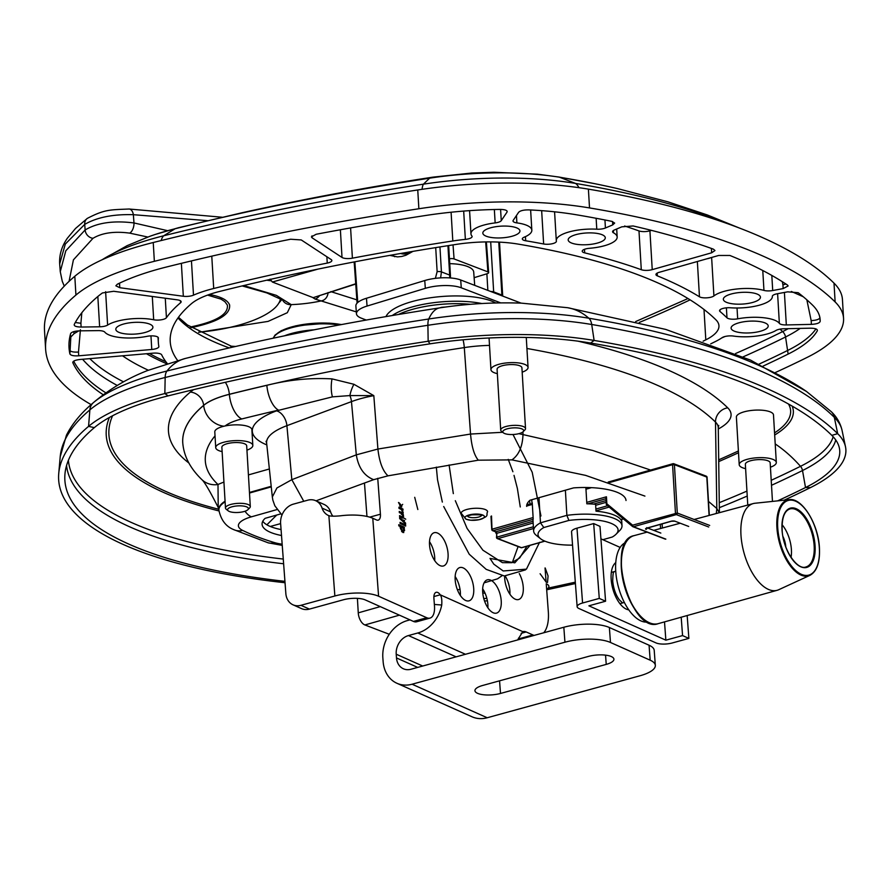 <?xml version="1.0" encoding="UTF-8"?>
<svg xmlns="http://www.w3.org/2000/svg" width="890" height="890" viewBox="0 0 890 890"><rect width="100%" height="100%" fill="white"/><g stroke="black" fill="none" stroke-linecap="round" stroke-linejoin="round"><path stroke-width="1.33" d="M262.784 521.251A50.43 15.92 176.6 0 0 281.073 529.572M281.518 535.513A50.43 15.92 -3.4 0 1 262.083 524.255A50.43 15.92 -3.4 0 1 265.131 518.325L280.751 513.897M777.615 500.87A1164.432 367.548 176.6 0 0 805.517 487.531A183.907 58.05 176.6 0 0 839.381 448.093A183.907 58.05 176.6 0 0 831.816 435.366A630.365 198.971 176.6 0 0 590.626 343.051A183.907 58.05 176.6 0 0 430.059 343.829A1164.432 367.548 176.6 0 0 168.154 395.872A183.907 58.05 176.6 0 0 94.351 427.623A412.426 130.185 176.6 0 0 64.959 474.047A412.426 130.185 176.6 0 0 284.934 581.348M285.034 582.739A418.611 132.132 -3.4 0 1 58.74 473.502A418.611 132.132 -3.4 0 1 88.566 426.377A190.104 60.008 -3.4 0 1 164.85 393.558A1170.617 369.506 -3.4 0 1 428.157 341.237A190.104 60.008 -3.4 0 1 594.12 340.436A636.55 200.929 -3.4 0 1 837.679 433.664A190.104 60.008 -3.4 0 1 845.5 446.813A190.104 60.008 -3.4 0 1 810.49 487.587A1170.617 369.506 -3.4 0 1 784.19 500.18M526.646 506.399A49.773 15.708 -3.4 0 1 530.006 500.236L573.583 487.887A49.773 15.708 -3.4 0 1 626.015 500.503M527.37 503.384A49.773 15.708 176.6 0 0 528.438 504.652M303.768 501.281L291.831 479.677L276.901 487.987L272.329 496.987L272.841 500.091L274.865 505.832L281.985 515.043M315.995 500.836L373.655 479.666L387.995 475.839C382.745 470.977 379.374 462.043 377.905 449.038L356.311 454.846L291.831 479.677L286.903 425.676L351.461 401.624A70.088 22.128 -3.4 0 1 373.822 395.638L353.886 384.269A21.46 9.935 116.9 0 0 349.892 395.572L373.822 395.638L377.905 449.038L470.543 434.053L502.694 432.284M650.579 470.053L592.696 450.462L518.937 433.664M719.32 512.707L716.817 508.502L708.496 501.415M276.723 515.043L266.889 524.811M353.886 384.269L332.003 378.884C310.076 377.694 288.36 379.852 266.855 385.326A1044.537 329.701 176.6 0 0 229.353 394.348A21.46 10.391 76 0 0 241.768 418.956A1023.088 322.936 -3.4 0 1 278.514 410.123A21.46 9.656 -103 0 1 266.855 385.326M272.329 496.987L266.633 443.109A70.088 22.128 -3.4 0 1 286.903 425.676A13.595 8.978 69.6 0 0 276.545 410.846L332.426 396.862L349.892 395.572A13.595 8.978 69.6 0 1 351.461 401.624L356.311 454.846C358.403 467.673 364.188 475.939 373.655 479.666M225.326 382.3A13.595 6.586 -104 0 1 229.342 394.281L229.353 394.348A64.013 20.203 176.6 0 0 203.665 405.406A292.521 92.338 176.6 0 0 182.862 443.999C184.197 456.87 190.594 468.808 202.063 479.81A21.46 19.524 -46.7 0 0 202.119 479.855A21.46 19.524 -46.7 0 0 217.994 484.516A271.083 85.562 -3.4 0 1 215.024 435.889M202.097 479.81C204.845 482.502 210.218 491.725 218.217 507.5L217.994 484.516A63.824 20.147 176.6 0 1 223.935 482.102M270.271 526.468L280.628 523.609M357.402 598.358L358.258 612.854A10.313 5.607 74.2 0 0 364.889 624.947L389.286 634.281M487.598 511.705A13.228 4.172 176.6 0 0 474.147 508.324A13.228 4.172 176.6 0 0 461.187 513.274L466.093 519.248L470.754 520.227A9.757 3.082 176.6 0 0 478.92 519.738A9.757 3.082 176.6 0 0 480.4 519.382A9.757 3.082 176.6 0 0 482.558 514.954A9.757 3.082 176.6 0 0 468.952 514.999A9.757 3.082 176.6 0 0 466.794 519.426A9.757 3.082 176.6 0 0 470.754 520.227L478.92 519.738C490.379 515.822 485.64 515.31 487.598 511.705M522.174 372.165A18.59 5.863 176.6 0 0 528.059 367.448A18.59 5.863 176.6 0 0 509.158 362.697A18.59 5.863 176.6 0 0 490.946 369.65A18.59 5.863 176.6 0 0 497.343 373.644M523.131 431.706L524.9 429.926A12.438 3.927 176.6 0 0 525.523 428.58A12.438 3.927 176.6 0 0 518.648 425.509A12.438 3.927 176.6 0 0 505.82 426.532A12.438 3.927 176.6 0 0 500.703 430.059A12.438 3.927 176.6 0 0 501.482 431.316L503.451 432.874A10.446 3.304 -3.4 0 1 507.089 428.858A10.446 3.304 -3.4 0 1 519.382 428.201A10.446 3.304 -3.4 0 1 523.131 431.706A10.446 3.304 -3.4 0 1 513.419 434.487A10.446 3.304 -3.4 0 1 503.451 432.874M500.703 430.059L497.087 369.283A12.438 3.927 -3.4 0 1 502.205 365.757A12.438 3.927 -3.4 0 1 515.032 364.733A12.438 3.927 -3.4 0 1 521.918 367.815L525.523 428.58M770.44 467.194A18.59 5.863 176.6 0 0 776.314 462.477L773.488 414.918A18.59 5.863 176.6 0 0 754.587 410.168A18.59 5.863 176.6 0 0 736.386 417.121L739.212 464.68A18.59 5.863 176.6 0 0 745.609 468.663M776.314 462.477A18.59 5.863 176.6 0 0 757.412 457.727A18.59 5.863 176.6 0 0 739.212 464.68M747.767 505.053L745.353 464.313A12.438 3.927 -3.4 0 1 750.47 460.786A12.438 3.927 -3.4 0 1 763.297 459.763A12.438 3.927 -3.4 0 1 770.173 462.845L772.464 501.415M246.953 450.14A18.59 5.863 176.6 0 0 252.827 445.423L251.892 429.692A18.59 5.863 176.6 0 0 241.613 425.097A18.59 5.863 176.6 0 0 222.444 426.622A18.59 5.863 176.6 0 0 214.79 431.895L215.725 447.626A18.59 5.863 176.6 0 0 222.122 451.619M252.827 445.423A18.59 5.863 176.6 0 0 242.547 440.828A18.59 5.863 176.6 0 0 223.379 442.352A18.59 5.863 176.6 0 0 215.725 447.626M247.898 509.681L249.667 507.901A12.438 3.927 176.6 0 0 250.301 506.555A12.438 3.927 176.6 0 0 237.652 503.373A12.438 3.927 176.6 0 0 225.47 508.034A12.438 3.927 176.6 0 0 226.26 509.291L228.229 510.849A10.446 3.304 -3.4 0 1 237.808 505.887A10.446 3.304 -3.4 0 1 247.898 509.681A10.446 3.304 -3.4 0 1 244.127 511.516A10.446 3.304 -3.4 0 1 228.229 510.849M225.47 508.034L221.866 447.258A12.438 3.927 -3.4 0 1 234.048 442.608A12.438 3.927 -3.4 0 1 246.686 445.79L250.301 506.555M486.852 598.358A12.438 3.927 176.6 0 0 483.793 598.592M484.549 601.039A10.446 3.304 -3.4 0 1 487.409 600.861M366.246 320.044L361.373 318.186A25.799 8.388 -4.3 0 1 356.456 313.77L355.878 305.971A25.799 8.388 -4.3 0 1 366.469 298.261L424.753 280.539A25.799 8.388 -4.3 0 1 460.697 279.994L521.117 303.134M356.456 313.77A25.799 8.388 -4.3 0 1 367.058 306.06L425.331 288.338A25.799 8.388 -4.3 0 1 461.276 287.793L500.714 302.889M449.45 258.801A3.972 1.29 -4.3 0 1 454.078 258.934L487.909 271.884A3.972 1.29 -4.3 0 1 488.666 272.562A3.972 1.29 -4.3 0 1 487.03 273.753L474.136 277.669M474.704 285.367L473.714 272.095A32.808 10.669 175.7 0 0 449.739 263.651M357.78 302.466L354.843 261.816M355.722 283.765L313.202 297.661L355.744 284.055M313.202 297.661L292.799 289.851A434.042 235.639 -105.8 0 1 292.766 289.84L272.362 282.03L317.797 269.158M270.082 279.126L272.362 282.03M435.711 247.62L437.135 271.639L435.377 278.359M412.938 251.381L405.907 255.263L401.779 256.454L397.485 256.899L389.853 255.374M440.617 277.88L441.429 271.906A4.105 1.29 176.6 0 0 437.135 271.639M498.767 242.102L501.938 295.791M312.535 297.405L315.004 299.018A8.199 6.909 -75.1 0 0 319.499 295.669M315.004 299.018L356.323 311.901M356.857 299.852L330.824 291.62M235.605 346.466L230.377 346.121M69.064 281.373L73.414 259.858L93.005 238.297C102.161 232.824 114.387 231.1 129.673 233.124L147.818 237.04M167.509 230.655L133.978 222.945C113.575 220.375 97.299 222.711 85.129 229.965L65.804 250.802L60.264 271.65L59.675 263.896L65.315 244.06L84.717 224.38C96.954 217.316 113.175 214.09 133.367 214.69L207.47 220.676M266.755 280.205L270.905 280.762M198.826 332.326L268.101 321.39L287.314 312.702L291.23 304.636L276.345 295.358L243.727 285.568M128.961 209.005A8.199 4.817 92.8 0 1 129.106 209.005A8.199 4.817 92.8 0 1 133.367 214.69L133.978 222.945A8.199 4.483 -78.7 0 1 129.673 233.124M281.796 299.641L278.882 303.034M394.671 256.709A24.408 18.99 110.9 0 1 392.557 254.896M400.634 253.483A18.779 14.618 -69.1 0 0 408.076 253.45A18.779 14.618 -69.1 0 0 412.181 251.503M198.604 332.204A82.014 27.801 174.4 0 0 280.461 298.795A82.014 27.801 -5.6 0 1 198.604 332.204A82.014 27.801 -5.6 0 0 280.461 298.795M209.373 294.468C220.965 296.615 227.707 300.119 229.609 304.97C230.599 314.537 217.783 322.091 191.172 327.642M207.57 295.102L221.054 299.151L224.859 301.654L227.362 305.092C228.519 314.359 216.159 321.679 190.26 327.031M439.782 307.862L441.551 307.328A49.606 16.12 -4.3 0 1 445.434 307.039M409.534 302.311A58.862 19.135 175.7 0 0 385.971 316.606A58.862 19.135 175.7 0 1 409.534 302.311A58.862 19.135 175.7 0 1 495.774 302.978A58.862 19.135 175.7 0 0 409.534 302.311M470.443 304.302A58.862 19.135 175.7 0 0 410.112 310.043A58.862 19.135 175.7 0 0 398.453 314.493M481.813 303.534A58.862 19.135 175.7 0 0 409.934 307.606A58.862 19.135 175.7 0 0 392.234 315.538M401.601 531.486L404.082 529.995L402.347 527.347L400.967 528.549L403.515 531.319L401.813 531.719M402.347 527.347L400.133 527.592M403.849 528.026L404.616 530.351L402.781 532.42L400.422 528.393L400.789 526.758L398.831 525.89L398.742 524.7L404.294 527.169L404.372 528.26L403.37 528.159M403.237 531.397L402.947 532.487M403.782 532.543L402.781 532.42M404.294 527.169L402.914 527.692M398.82 525.734L402.903 527.559M400.144 523.565L400.055 522.363L404.071 524.154L404.16 525.356L400.144 523.565M404.071 524.154L402.692 524.7M400.133 523.398L402.68 524.533M402.458 509.837L403.582 516.456L402.391 518.036L399.643 516.812L399.554 515.61L402.08 516.734L402.97 515.922L401.657 513.663L399.332 512.629L399.243 511.427L401.846 512.596L402.658 511.739L401.101 509.358L399.02 508.424L398.931 507.233L402.936 509.024L403.025 510.092L401.991 509.97M402.658 511.739L400.455 512.974L401.268 512.128L400.455 512.974L399.321 512.462M401.646 516.856L402.97 515.922M403.07 518.147L402.391 518.036M401.88 512.651L401.323 514.342M402.936 509.024L401.568 509.603M399.009 508.268L401.546 509.403M399.043 502.728L401.524 505.62L399.832 506.021M402.68 504.352L400.889 506.744L398.486 502.483M401.29 505.687L400.978 506.788M401.802 506.877L400.889 506.744M399.688 518.603L399.61 517.635L405.551 523.009L405.618 523.976L399.688 518.603M405.551 523.009L404.783 523.22M404.906 525.678L404.817 524.488L405.595 524.833L405.684 526.034L404.906 525.678M405.595 524.833L404.85 525.033M377.738 478.297L380.419 514.209A8.199 4.005 -105.4 0 1 378.194 520.149A8.199 4.005 -105.4 0 1 376.603 519.982L372.776 518.269A31.751 10.324 175.7 0 0 340.203 515.833C334.618 516.334 330.846 516.289 328.877 515.677A16.532 13.394 114 0 1 328.477 515.51A16.532 13.394 114 0 1 322.058 508.101A16.532 13.394 -66 0 0 315.65 500.681A16.532 13.394 -66 0 0 307.751 500.191L293.366 504.141A16.532 13.394 -66 0 0 280.617 523.554L285.846 593.541A16.532 13.394 -66 0 0 293.021 604.822A16.532 13.394 -66 0 0 300.92 605.311L334.863 595.989A31.751 10.324 -4.3 0 1 378.584 596.233L426.788 617.749A16.532 8.077 74.6 0 0 430.003 618.094A16.532 8.077 74.6 0 0 434.487 606.112L433.908 598.314A8.266 4.038 -105.4 0 1 436.145 592.317A8.266 4.038 -105.4 0 1 440.25 594.809C441.596 596.567 442.085 599.96 441.729 605.011A31.751 25.71 114 0 1 417.799 632.99L408.454 635.56A15.875 12.849 -66 0 0 396.217 654.206L396.495 657.944A15.875 12.849 -66 0 0 403.381 668.768A15.875 12.849 -66 0 0 410.969 669.247L563.826 627.25A33.075 10.747 -4.3 0 1 609.372 627.506L649.066 645.228A33.075 10.747 -4.3 0 1 654.217 650.412L655.329 665.375A33.075 10.747 -4.3 0 1 640.077 675.744L487.219 717.752A31.751 25.71 -66 0 1 472.056 716.795L396.907 683.264A31.751 25.71 114 0 1 383.134 661.615L382.856 657.877A31.751 25.71 114 0 1 407.331 620.597L409.967 619.874M517.646 639.932L522.808 631.655A16.532 8.077 -105.4 0 1 522.964 631.6A16.532 8.077 -105.4 0 1 526.19 631.956L532.921 634.959A33.075 16.154 74.6 0 0 534.089 635.415M543.757 632.757A33.075 16.154 74.6 0 0 548.318 611.675L546.238 583.784M546.115 582.16L545.047 567.953M455.191 580.058A17.266 8.433 -105.4 0 1 459.863 567.542A17.266 8.433 -105.4 0 1 472.568 581.96A17.266 8.433 -105.4 0 1 469.008 600.839A17.266 8.433 -105.4 0 1 455.191 580.058M482.703 592.34A17.266 8.433 -105.4 0 1 487.386 579.824A17.266 8.433 -105.4 0 1 500.091 594.242A17.266 8.433 -105.4 0 1 496.531 613.121A17.266 8.433 -105.4 0 1 482.703 592.34M519.282 573.583A17.266 8.433 -105.4 0 1 518.558 599.537A17.266 8.433 -105.4 0 1 504.73 578.767A17.266 8.433 -105.4 0 1 504.663 576.008M429.547 545.214A17.266 8.433 -105.4 0 1 434.22 532.698A17.266 8.433 -105.4 0 1 446.925 547.105A17.266 8.433 -105.4 0 1 443.365 565.984A17.266 8.433 -105.4 0 1 429.547 545.214M518.481 638.141L519.56 638.631A33.075 16.154 74.6 0 0 520.739 639.087M293.021 604.822L301.521 608.615A16.532 13.394 -66 0 0 309.431 609.105L343.373 599.782A15.875 5.162 175.7 0 1 365.234 599.904L413.438 621.42A16.532 8.077 74.6 0 0 416.654 621.765L430.003 618.094M364.466 483.07L366.958 516.445M455.146 576.531A17.266 8.433 -105.4 0 1 460.364 595.521M482.669 588.802A17.266 8.433 -105.4 0 1 487.887 607.803M505.231 576.053A17.266 8.433 -105.4 0 1 509.914 594.231M429.503 541.676A17.266 8.433 -105.4 0 1 434.732 560.678M655.329 665.375A33.075 10.747 -4.3 0 0 650.178 660.191L610.484 642.48A33.075 10.747 -4.3 0 0 564.939 642.213L412.081 684.221A31.751 25.71 114 0 1 396.907 683.264M433.897 596.556L440.25 594.809L522.808 631.655M332.905 516.178A16.532 13.394 114 0 1 330.568 511.895A16.532 13.394 -66 0 0 324.149 504.474L315.65 500.681M588.368 656.431L482.636 685.478A16.665 5.418 175.7 0 0 474.949 690.707A16.665 5.418 175.7 0 0 483.748 694.779A16.665 5.418 175.7 0 0 500.503 693.455L606.235 664.396A16.665 5.418 175.7 0 0 613.922 659.178A16.665 5.418 175.7 0 0 605.122 655.096A16.665 5.418 175.7 0 0 588.368 656.431M687.169 615.535L688.871 638.397L672.173 642.992A11.77 3.827 -4.3 0 1 655.963 642.892L578.978 608.538A11.77 3.827 -4.3 0 1 577.143 606.691A11.77 3.827 -4.3 0 1 582.572 603.008L576.987 528.159A11.77 3.827 175.7 0 0 571.558 531.842L577.143 606.691M688.871 638.397L682.563 635.582L665.865 640.177L588.891 605.823L605.578 601.228L599.27 598.414L582.572 603.008M599.27 598.414L593.686 523.565L576.987 528.159M593.686 523.565L599.994 526.379L605.578 601.228M600.928 538.839L620.163 547.417M665.865 640.177L664.507 621.888M682.563 635.582L681.195 617.215M789.152 499.657L754.976 503.251A44.978 21.972 74.6 0 0 753.296 503.562A44.978 21.972 74.6 0 0 741.047 536.192A44.978 21.972 74.6 0 0 768.315 589.358A44.978 21.972 74.6 0 0 777.126 590.304A44.978 21.972 74.6 0 0 778.728 589.714L809.944 575.341C817.053 571.391 820.202 561.99 819.39 547.139C818.077 523.276 801.734 497.377 789.152 499.657A39.371 19.235 74.6 0 0 777.626 534.167A39.371 19.235 74.6 0 0 800.833 575.029A39.371 19.235 74.6 0 0 809.944 575.341M782.933 536.481A14.018 6.853 -105.4 0 1 785.781 546.861M782.076 524.711A24.475 11.959 -105.4 0 1 791.377 549.197A24.475 11.959 -105.4 0 1 791.065 557.418M647.62 622.021A41.34 20.192 -105.4 0 1 615.791 572.014A41.34 20.192 -105.4 0 1 625.759 542.466M513.007 434.509L532.198 472.234L540.953 515.966M539.574 542.299L526.446 569.144L503.195 570.968L493.805 564.171L490.001 558.408L514.809 562.847L530.084 545.359M565.384 490.212L566.874 515.355L568.899 520.428A40.106 12.66 -3.4 0 1 607.603 522.141A40.106 12.66 -3.4 0 1 616.047 534.234L619.763 530.496A44.266 13.973 176.6 0 0 621.999 525.701A44.266 13.973 176.6 0 0 566.874 515.355L540.475 522.831A44.266 13.973 176.6 0 0 533.622 530.952A44.266 13.973 176.6 0 0 536.414 535.446L540.542 538.717A40.106 12.66 -3.4 0 1 543.823 527.525L540.475 522.831L538.984 497.688M572.548 545.125A40.106 12.66 -3.4 0 1 540.542 538.717M616.047 534.234A40.106 12.66 -3.4 0 1 612.276 537.026L602.853 539.696M543.823 527.525L568.899 520.428M621.431 519.482L621.509 520.928A44.266 13.973 176.6 0 0 596.011 511.172L595.599 504.263A44.266 13.973 176.6 0 0 586.833 503.796L585.865 487.52A44.266 13.973 -3.4 0 1 588.657 487.598M532.053 503.629A44.266 13.973 -3.4 0 1 532.231 502.716L533.199 518.992A44.266 13.973 176.6 0 0 533.01 520.594L533.622 530.952M606.301 499.902L606.446 496.787L605.712 498.967A1.324 1.035 -69.1 0 0 605.156 498.945L587.956 503.818M606.023 499.245L606.312 504.163L606.858 503.796A1.324 0.801 129.7 0 0 606.935 505.186L632.423 526.368M118.303 283.743L119.572 283.966L119.794 287.726L115.856 285.801L117.313 284.233A172.015 54.301 -3.4 0 1 166.686 266.956A1152.528 363.799 -3.4 0 1 290.663 239.232L301.254 239.944L331.169 259.569A7.932 2.503 -3.4 0 1 331.848 260.503A7.932 2.503 -3.4 0 1 327.253 263.084A1063.061 335.552 176.6 0 0 213.7 288.493A82.547 26.055 176.6 0 0 193.486 295.157A7.932 2.503 -3.4 0 1 183.329 296.259L119.794 287.726M73.692 361.151A400.522 126.425 176.6 0 0 105.899 392.857M103.251 394.771A400.522 126.425 -3.4 0 1 72.847 362.72L72.78 362.419M72.813 362.119L72.847 362.72C72.691 361.14 75.06 360.072 79.944 359.493L153.002 353.163A7.932 2.503 -3.4 0 1 161.668 354.821A311.055 98.189 176.6 0 0 167.264 363.521M312.101 237.83L311.411 236.874L316.173 234.259A1152.528 363.799 -3.4 0 1 425.921 215.447A172.015 54.301 -3.4 0 1 500.347 209.417C505.364 209.551 507.589 210.452 507.011 212.12L501.259 220.664A7.932 2.503 -3.4 0 1 495.151 222.912A30.494 9.623 176.6 0 0 470.955 233.825A30.494 9.623 176.6 0 0 471.867 235.95A7.932 2.503 -3.4 0 1 472.112 236.495A7.932 2.503 -3.4 0 1 465.359 239.388A82.547 26.055 176.6 0 0 452.81 240.979A1063.061 335.552 176.6 0 0 352.396 258.178A7.932 2.503 -3.4 0 1 342.016 257.455L312.101 237.83L311.99 235.839M507.2 211.509L506.944 210.919M710.732 343.851A1063.061 335.552 176.6 0 0 715.471 341.515A82.547 26.055 176.6 0 0 722.124 337.666A7.932 2.503 -3.4 0 1 733.438 336.064A30.494 9.623 176.6 0 0 776.047 330.435A7.932 2.503 -3.4 0 1 783.69 328.777L810.234 328.176C815.318 328.243 817.688 329.1 817.332 330.757A172.015 54.301 -3.4 0 1 788.128 354.087A1152.528 363.799 -3.4 0 1 763.086 366.101M759.037 364.11A1152.528 363.799 176.6 0 0 787.906 350.326A172.015 54.301 176.6 0 0 815.93 328.899M621.787 226.839L633.146 225.971A618.461 195.221 -3.4 0 1 713.368 249.144L714.97 250.524L711.655 252.793L652.236 269.637A7.932 2.503 -3.4 0 1 641.29 269.714A528.994 166.975 176.6 0 0 584.708 252.871A7.932 2.503 -3.4 0 1 582.227 251.225A7.932 2.503 -3.4 0 1 589.447 248.299A30.494 9.623 176.6 0 0 617.171 237.029A30.494 9.623 176.6 0 0 613.522 232.824A7.932 2.503 -3.4 0 1 612.576 231.734A7.932 2.503 -3.4 0 1 614.467 229.954L621.787 226.839M711.31 248.399L711.422 249.044L712.3 248.755M718.631 255.475L729.867 255.463A618.461 195.221 -3.4 0 1 787.472 285.034L788.128 285.957L783.156 288.605L772.709 290.529A7.932 2.503 -3.4 0 1 763.954 290.407A30.494 9.623 176.6 0 0 713.914 295.936A7.932 2.503 -3.4 0 1 706.771 297.839A7.932 2.503 -3.4 0 1 699.462 296.793A528.994 166.975 176.6 0 0 657.343 275.856A7.932 2.503 -3.4 0 1 655.941 274.554A7.932 2.503 -3.4 0 1 659.212 272.307L718.631 255.475M782.299 281.685L782.933 284.845L785.915 284.01M97.655 296.659A172.015 54.301 -3.4 0 1 102.484 292.932L113.72 291.286L177.266 299.83A7.932 2.503 -3.4 0 1 181.148 301.732A7.932 2.503 -3.4 0 1 180.581 302.745A82.547 26.055 176.6 0 0 180.57 302.745A311.055 98.189 176.6 0 0 166.43 317.708A7.932 2.503 -3.4 0 1 153.681 319.766A30.494 9.623 176.6 0 0 107.612 325.084A7.932 2.503 -3.4 0 1 99.636 326.797L81.124 327.042C76.251 326.942 73.959 326.096 74.237 324.505A400.522 126.425 -3.4 0 1 97.655 296.659M75.294 322.492L80.901 323.281L81.124 327.042M518.625 212.31C520.283 210.663 523.643 209.851 528.727 209.884A172.015 54.301 -3.4 0 1 576.097 214.724A618.461 195.221 -3.4 0 1 611.764 221.343L614.667 223.079L612.743 224.881L605.423 227.996A7.932 2.503 -3.4 0 1 596.778 229.197A30.494 9.623 176.6 0 0 556.295 240.645A30.494 9.623 176.6 0 0 556.372 241.134A7.932 2.503 -3.4 0 1 556.384 241.268A7.932 2.503 -3.4 0 1 552.034 243.782A7.932 2.503 -3.4 0 1 543.634 243.982A528.994 166.975 176.6 0 0 525.701 240.767A7.932 2.503 -3.4 0 1 522.33 238.943A7.932 2.503 -3.4 0 1 524.288 237.141A30.494 9.623 176.6 0 0 531.831 230.198A30.494 9.623 176.6 0 0 516.89 222.889A7.932 2.503 -3.4 0 1 513.007 220.987A7.932 2.503 -3.4 0 1 513.185 220.386L518.625 212.31M787.683 291.842L798.163 292.688A618.461 195.221 -3.4 0 1 812.726 305.292A172.015 54.301 -3.4 0 1 820.146 319.721A172.015 54.301 -3.4 0 1 820.168 321.446C819.501 323.103 816.575 324.082 811.391 324.372L786.326 324.939A7.932 2.503 -3.4 0 1 779.362 323.359A30.494 9.623 176.6 0 0 737.677 318.82A7.932 2.503 -3.4 0 1 726.985 317.819A528.994 166.975 176.6 0 0 720.01 311.5A7.932 2.503 -3.4 0 1 719.565 310.732A7.932 2.503 -3.4 0 1 730.456 307.773A30.494 9.623 176.6 0 0 772.342 296.426A30.494 9.623 176.6 0 0 772.342 296.403A7.932 2.503 -3.4 0 1 772.342 296.392A7.932 2.503 -3.4 0 1 777.237 293.767L787.683 291.842M806.841 299.808L811.168 320.611C816.352 320.322 819.278 319.343 819.946 317.685M68.964 345.787A400.522 126.425 176.6 0 0 69.687 350.204C70.555 351.717 73.481 352.329 78.487 352.051L78.709 355.811C73.714 356.089 70.777 355.466 69.91 353.964A400.522 126.425 -3.4 0 1 69.031 347.667A400.522 126.425 -3.4 0 1 70.644 333.583C71.634 331.981 74.627 331.069 79.622 330.846L98.123 330.613A7.932 2.503 -3.4 0 1 104.809 332.137A30.494 9.623 176.6 0 0 147.139 336.309A7.932 2.503 -3.4 0 1 158.376 337.944A7.932 2.503 -3.4 0 1 158.376 338.055A311.055 98.189 176.6 0 0 158.342 342.361A311.055 98.189 176.6 0 0 158.854 346.455A7.932 2.503 -3.4 0 1 158.865 346.566A7.932 2.503 -3.4 0 1 151.767 349.481L78.709 355.811M91.114 404.616A423.974 133.823 -3.4 0 1 45.613 349.058A423.974 133.823 -3.4 0 1 75.928 295.057A195.466 61.699 -3.4 0 1 154.359 261.315A1175.979 371.197 -3.4 0 1 418.867 208.749A195.466 61.699 -3.4 0 1 589.514 207.926A641.913 202.62 -3.4 0 1 835.131 301.944A195.466 61.699 -3.4 0 1 843.553 318.331A195.466 61.699 -3.4 0 1 807.174 357.38A1175.979 371.197 -3.4 0 1 775.401 372.498M177.622 360.472A299.151 94.429 -3.4 0 1 170.224 341.66A299.151 94.429 -3.4 0 1 191.606 303.557A70.644 22.294 -3.4 0 1 219.952 291.353A1051.157 331.803 -3.4 0 1 456.381 244.372A70.644 22.294 -3.4 0 1 518.058 244.083A517.09 163.215 -3.4 0 1 715.905 319.81A70.644 22.294 -3.4 0 1 718.953 325.729A70.644 22.294 -3.4 0 1 705.803 339.847A1051.157 331.803 -3.4 0 1 703.144 341.159M760.549 331.214A18.59 5.863 -3.4 0 1 741.381 332.738A18.59 5.863 -3.4 0 1 731.102 328.143A18.59 5.863 -3.4 0 1 749.302 321.179A18.59 5.863 -3.4 0 1 768.203 325.94A18.59 5.863 -3.4 0 1 760.549 331.214M575.841 234.66A18.59 5.863 -3.4 0 1 595.01 233.136A18.59 5.863 -3.4 0 1 605.289 237.73A18.59 5.863 -3.4 0 1 587.089 244.694A18.59 5.863 -3.4 0 1 568.187 239.944A18.59 5.863 -3.4 0 1 575.841 234.66M123.465 324.071A18.59 5.863 -3.4 0 1 142.634 322.547A18.59 5.863 -3.4 0 1 152.913 327.142A18.59 5.863 -3.4 0 1 134.713 334.106A18.59 5.863 -3.4 0 1 115.811 329.345A18.59 5.863 -3.4 0 1 123.465 324.071M731.002 294.056A18.59 5.863 -3.4 0 1 750.17 292.532A18.59 5.863 -3.4 0 1 760.449 297.127A18.59 5.863 -3.4 0 1 742.249 304.091A18.59 5.863 -3.4 0 1 723.348 299.329A18.59 5.863 -3.4 0 1 731.002 294.056M512.284 236.184A18.59 5.863 -3.4 0 1 493.116 237.719A18.59 5.863 -3.4 0 1 482.836 233.113A18.59 5.863 -3.4 0 1 501.037 226.16A18.59 5.863 -3.4 0 1 519.938 230.911A18.59 5.863 -3.4 0 1 512.284 236.184M706.938 258.779A7.932 2.503 176.6 0 0 710.62 257.744M791.344 291.464L803.225 296.726M743.228 356.812A1150.592 363.187 176.6 0 0 785.558 336.976A170.068 53.678 176.6 0 0 800.177 328.41M652.236 269.637L649.923 230.844A7.932 2.503 176.6 0 1 638.987 230.933A528.994 166.975 176.6 0 0 624.613 226.016M649.923 230.844L651.524 230.399M70.377 334.551A398.587 125.813 176.6 0 0 70.833 336.954L74.17 333.572L78.765 330.88M82.603 359.26A398.587 125.813 176.6 0 0 117.269 385.448M739.245 227.974L707.35 214.968L667.8 201.785L617.493 188.591A597.613 188.636 176.6 0 0 594.809 183.696A597.613 188.636 176.6 0 0 561.59 177.544A151.167 47.715 176.6 0 0 429.614 178.178A1131.679 357.213 176.6 0 0 175.074 228.763A151.167 47.715 176.6 0 0 155.227 234.459A151.167 47.715 176.6 0 0 149.676 236.373L127.159 245.64L101.95 259.847M733.838 225.949A620.686 195.922 176.6 0 0 575.552 183.429A174.24 55.002 176.6 0 0 423.429 184.163A1154.764 364.5 176.6 0 0 163.693 235.772A174.24 55.002 176.6 0 0 102.127 259.769M721.701 337.955A1126.84 355.689 176.6 0 0 724.905 336.542M122.52 355.8A374.835 118.314 176.6 0 0 148.33 370.218M843.553 318.331L842.441 299.541A195.466 61.699 176.6 0 0 834.008 283.142A641.913 202.62 176.6 0 0 588.401 189.136A195.466 61.699 176.6 0 0 417.755 189.959A1175.979 371.197 176.6 0 0 153.236 242.514A195.466 61.699 176.6 0 0 74.804 276.267A423.974 133.823 176.6 0 0 44.5 330.268L45.613 349.058M405.751 519.182L401.134 516.322M399.777 505.965L400.433 505.331M404.605 520.594A16.042 5.218 175.7 0 0 400.634 519.46M545.203 568.009L548.073 575.975L547.517 582.449L546.26 582.227L540.108 573.75M546.671 589.636L548.04 588.223A16.042 5.218 175.7 0 0 548.885 586.365A16.042 5.218 175.7 0 0 546.382 583.851M590.626 343.051L594.12 340.436L591.716 324.494A634.081 200.15 -3.4 0 1 834.331 417.354L837.679 433.664L831.816 435.366M771.508 485.295A1161.962 366.769 176.6 0 0 802.513 470.532L805.517 487.531L810.49 487.587M94.351 427.623L88.566 426.377L89.868 409.889A12.994 11.359 -130.1 0 1 93.372 402.669A411.881 130.007 176.6 0 0 91.169 404.561L94.796 401.446C110.961 388.185 128.572 377.872 147.629 370.507L185.309 358.459A123.777 59.93 -104 0 0 166.953 371.019A183.373 57.883 176.6 0 0 93.372 402.669A123.777 108.18 -130.1 0 1 94.807 401.435M168.154 395.872L164.85 393.558L165.162 377.493A1168.147 368.727 -3.4 0 1 427.901 325.284A187.623 59.23 -3.4 0 1 591.716 324.494A12.994 7.253 -80.5 0 0 588.835 318.22A183.373 57.883 176.6 0 0 428.735 318.998A1163.886 367.381 176.6 0 0 166.953 371.019A12.994 6.297 -104 0 0 165.162 377.493A187.623 59.23 -3.4 0 0 89.868 409.889A416.142 131.353 -3.4 0 0 60.209 456.737L66.45 435.188C71.912 424.352 80.156 414.15 91.169 404.561M430.059 343.829L428.157 341.237L427.901 325.284A12.994 3.493 -98.7 0 1 428.735 318.998A123.777 33.253 -98.7 0 1 439.805 307.862A142 44.823 -3.4 0 1 521.44 303.145L567.609 307.706A123.777 69.142 -80.5 0 1 588.835 318.22A629.82 198.804 176.6 0 1 806.451 391.433L750.515 360.083L665.742 329.422L567.609 307.706M283.276 559.065A407.742 128.705 -3.4 0 1 68.397 460.319M66.55 465.615A409.956 129.406 176.6 0 0 283.621 563.77M835.743 439.972A181.438 57.271 176.6 0 1 802.513 470.532A6.742 5.14 63.6 0 0 800.488 466.327A1159.748 366.079 -3.4 0 1 771.218 480.289M746.944 491.102A1159.748 366.079 -3.4 0 1 719.265 502.683M719.331 507.689A1161.962 366.769 176.6 0 0 747.233 496.053M833.151 436.756A179.224 56.571 -3.4 0 1 800.488 466.327A117.536 89.478 63.6 0 0 775.212 443.932M718.72 461.599A1120.477 353.675 176.6 0 0 738.5 452.754M774.689 434.999A139.953 44.177 176.6 0 0 792.133 406.085M842.051 430.337C840.36 423.139 836.756 416.909 831.26 411.658A12.994 11.859 134.6 0 1 834.331 417.354A187.623 59.23 -3.4 0 1 842.051 430.337L845.5 446.813M429.147 309.52A1122.524 354.32 -3.4 0 1 439.805 307.862L429.147 309.52C343.707 322.925 262.428 339.246 185.309 358.459M109.392 417.477A368.46 116.301 176.6 0 0 218.985 510.938M788.473 404.016A137.26 43.321 -3.4 0 1 774.556 432.874M738.4 450.974A1117.773 352.829 -3.4 0 1 718.697 459.83M218.784 509.28A365.768 115.455 -3.4 0 1 112.574 415.764M193.642 389.653A77.597 24.497 176.6 0 0 190.338 392.089A306.104 96.621 176.6 0 0 188.847 462.978M718.286 428.991A77.597 24.497 176.6 0 0 727.731 407.831A524.043 165.418 176.6 0 0 577.899 341.148M387.995 475.839L478.308 460.186C474.225 455.346 471.644 446.635 470.543 434.053L464.291 347.589A64.013 20.203 -3.4 0 1 489.511 345.398M478.308 460.186L511.939 459.874C518.87 455.046 522.564 446.524 523.009 434.32L522.931 431.884M716.305 513.519L716.817 508.502L715.493 422.082A64.013 20.203 -3.4 0 1 718.263 427.745L719.398 512.684M511.939 459.874L585.631 475.382L644.927 496.097M575.318 582.171L548.14 588.123M484.238 591.461L482.636 591.071M282.163 544.179A31.684 10.001 -3.4 0 1 274.487 542.6A18.556 13.361 106.8 0 1 268.068 542.789L282.252 545.392M274.487 542.6A272.496 86.018 -3.4 0 1 242.703 530.44A18.556 15.364 116.1 0 1 233.503 529.528L268.068 542.789M242.703 530.44A31.684 10.001 -3.4 0 1 251.447 516.812A18.556 10.068 -105.8 0 1 245.017 511.249M225.103 501.815A50.218 15.853 176.6 0 0 218.918 510.326C221.032 520.038 225.893 526.435 233.503 529.528M271.261 486.875L249.5 493.038M251.447 516.812L277.046 509.558M332.003 378.884A21.46 9.701 95.7 0 0 332.426 396.862M182.862 443.999L182.851 443.921A292.532 92.338 -3.4 0 1 182.851 443.921A292.532 92.338 -3.4 0 1 203.654 405.328L203.665 405.406A21.46 18.757 49.9 0 0 223.935 426.232M225.092 425.976A42.575 13.439 -3.4 0 1 241.768 418.956M190.338 392.089A13.595 11.882 49.9 0 1 203.654 405.328A64.013 20.203 -3.4 0 1 229.342 394.281A1044.537 329.712 -3.4 0 1 464.291 347.589A13.595 3.649 -98.7 0 0 463.078 339.791M218.895 510.037A50.252 15.864 -3.4 0 1 218.851 509.759A50.252 15.864 -3.4 0 1 225.07 501.215M249.467 492.448L271.194 486.296M269.37 468.986L248.421 474.915M276.545 410.846A83.671 26.411 176.6 0 0 266.822 444.911M727.731 407.831A13.595 12.404 -45.4 0 0 715.493 422.082A510.471 161.123 -3.4 0 0 526.924 348.48M380.275 606.613L358.258 612.854M364.889 624.947L399.421 615.157M481.579 515.377A7.087 2.236 -3.4 0 1 478.731 517.023A7.087 2.236 -3.4 0 1 467.606 516.2M460.697 279.994L461.276 287.793M424.753 280.539L425.331 288.338M366.469 298.261L367.058 306.06M485.673 241.924L487.909 271.884M454.078 258.934L453.032 244.895M357.09 303.134L354.342 264.319A4.105 1.357 -4 0 1 354.342 264.308A4.105 1.357 -4 0 1 355.021 263.496M447.937 245.685L449.673 275.066L441.429 271.906L439.949 246.942M493.694 292.632A16.532 12.872 -69.1 0 0 493.672 291.898L501.916 295.057A4.105 1.29 -3.4 0 1 502.694 295.747L499.501 242.136M490.802 291.52A4.105 1.29 176.6 0 1 493.672 291.898L490.69 241.891M448.66 245.573L450.462 275.755A4.105 1.29 -3.4 0 0 449.673 275.066A16.532 12.872 110.9 0 1 449.628 277.903M486.875 273.797L487.853 290.396M282.809 300.431A9.256 9.045 150.7 0 0 291.23 304.636A60.042 19.524 -4.3 0 0 321.991 300.742A8.199 7.042 -77.3 0 0 328.032 292.576M93.005 238.297A8.199 6.964 -128.3 0 1 85.129 229.965L84.717 224.38A8.199 7.02 -126.4 0 1 87.253 218.417A8.199 7.02 -126.4 0 1 87.276 218.406C104.786 209.328 109.77 209.851 129.106 209.017L222.211 217.238M403.582 516.456L402.892 516.645M403.27 512.273L402.603 512.451M400.756 505.498L400.011 505.709M372.776 518.269L378.584 596.233M412.081 684.221L487.219 717.752M396.495 657.944L417.677 667.4M422.694 666.02L396.217 654.206M408.454 635.56L456.125 656.842M465.47 654.272L417.799 632.99M434.365 604.455L441.729 605.011M334.863 595.989L328.877 515.677M369.706 517.146L380.419 514.209M519.56 638.631L532.921 634.959M521.139 633.335L526.19 631.956M413.438 621.42L426.788 617.749M309.431 609.105L300.92 605.311M330.568 511.895L322.058 508.101M564.939 642.213L563.826 627.25M610.484 642.48L609.372 627.506M650.178 660.191L649.066 645.228M500.503 693.455L499.557 680.828M606.235 664.396L605.545 655.151M615.769 562.58A24.998 12.215 74.6 0 0 611.185 579.59A24.998 12.215 74.6 0 0 628.752 609.839M621.609 568.755A45.635 22.294 -105.4 0 1 634.036 535.647C604.977 540.564 630.732 634.281 658.211 623.656A45.635 22.294 -105.4 0 1 621.609 568.755M623.923 546.749A44.967 21.972 74.6 0 0 643.859 619.284M782.065 530.418A30.761 15.03 74.6 0 0 808.654 566.574A30.761 15.03 74.6 0 0 804.905 516.334A30.761 15.03 74.6 0 0 782.065 530.418M790.009 508.913A30.093 14.707 -105.4 0 1 812.158 534.033A30.093 14.707 -105.4 0 1 805.962 566.941C797.551 570.635 783.044 550.109 782.165 530.518C781.72 518.036 784.335 510.827 790.009 508.913M819.29 547.027A38.715 18.913 -105.4 0 1 790.531 564.761A38.715 18.913 -105.4 0 1 785.803 501.526A38.715 18.913 -105.4 0 1 819.29 547.027M314.237 329.801A42.987 13.572 176.6 0 0 290.974 333.617A42.987 13.572 176.6 0 0 284.399 335.841M273.286 338.178A42.987 13.572 -3.4 0 1 290.641 327.976A42.987 13.572 -3.4 0 1 339.257 324.983M341.282 324.605A41.663 13.15 176.6 0 0 275.755 334.929M526.635 506.021L532.331 504.407M673.274 463.723A1.324 1.035 110.9 0 1 674.42 464.669L706.805 477.073A1.324 1.035 -69.1 0 0 706.215 476.139L673.819 463.746A1.324 1.324 0 0 0 672.985 463.701A1.324 0.723 -105.8 0 1 673.274 463.723M709.085 515.455L706.838 477.552M585.965 489.222L591.483 487.653M609.594 482.525L672.573 464.68A1.324 0.723 -105.8 0 1 672.985 463.701L608.193 482.057M665.842 539.129L633.446 526.735L676.3 514.598A1.324 0.723 -105.8 0 1 675.443 513.041L672.573 464.68L674.42 464.669L677.29 513.041A1.324 1.035 110.9 0 1 676.3 514.598L708.685 526.991M492.003 529.728L491.514 515.978M709.686 525.434L677.29 513.041L632.601 525.178A1.324 0.723 74.2 0 0 633.446 526.735A1.324 1.035 110.9 0 1 632.679 526.58A1.324 0.801 129.7 0 1 632.534 526.502A1.324 1.324 0 0 0 632.901 526.713L665.297 539.118M662.371 528.026L662.127 523.876M660.313 524.388L660.558 528.515M647.03 528.148A1.324 1.035 110.9 0 1 646.062 529.361A2.648 0.834 176.6 0 1 646.641 528.159A1.324 0.723 -105.8 0 0 646.93 528.182L646.808 527.581M660.825 533.077L647.564 528.004M647.164 528.015A1.324 0.723 -105.8 0 1 646.93 528.182L671.516 521.217A1.324 0.723 -105.8 0 1 671.227 521.195L646.641 528.159M671.727 521.084A1.324 0.723 -105.8 0 1 671.516 521.217L674.375 521.173A1.324 1.035 -69.1 0 0 674.92 521.184A2.648 0.834 176.6 0 0 671.227 521.195M688.693 526.457L674.92 521.184M586.744 502.372L606.446 496.787L606.858 503.796L632.601 525.178A1.324 0.801 129.7 0 0 632.534 526.502L606.791 505.108A1.324 1.324 0 0 1 606.312 504.163L606.568 504.385M496.742 537.671L496.809 533.31A1.324 0.723 74.2 0 0 495.953 531.764L493.149 530.685A1.324 0.723 -105.8 0 1 492.292 529.127L533.11 517.568M533.143 523.009L496.809 533.31L496.486 537.449A1.324 1.324 0 0 0 497.332 538.606L520.995 547.662A1.324 1.035 -69.1 0 0 521.54 547.673L497.877 538.617A1.324 1.035 110.9 0 1 497.332 538.606M533.043 521.251L495.953 531.764A1.324 1.035 110.9 0 1 495.407 531.742L496.264 533.689M533.099 519.36L493.149 530.685A1.324 1.035 110.9 0 1 492.593 530.663L495.407 531.742M522.063 547.528A1.324 0.723 -105.8 0 1 521.829 547.695A1.324 0.723 -105.8 0 1 521.54 547.673L544.758 541.098M533.477 528.538L497.877 538.617A1.324 0.723 -105.8 0 1 497.032 537.071L533.377 526.769M606.101 500.558L593.585 504.096M595.655 505.298L606.201 502.316M607.57 505.754L595.888 509.058M595.989 510.827L609.172 507.089M623.323 518.837L620.775 519.56M735.574 353.53A1147.388 362.174 176.6 0 0 782.655 331.592A7.932 6.041 63.6 0 1 785.558 336.976L788.128 354.087M711.422 249.044L711.655 252.793M782.933 284.845L783.156 288.605M612.543 221.532L612.743 224.881M819.957 318.008L820.168 321.446M811.168 320.611L811.391 324.372M70.833 336.954L69.91 353.964M150.966 335.886L151.767 349.481M78.487 352.051L80.423 329.745M657.343 275.856L657.176 273.108M699.462 296.793L697.36 261.493M786.326 324.939L784.402 292.454M777.604 293.7L779.362 323.359M726.396 307.829L726.985 317.819M737.031 308.007L737.677 318.82M516.89 222.889L516.456 215.525M501.259 220.664L500.592 209.417M494.351 209.517L495.151 222.912M463.679 211.086L465.359 239.388M525.701 240.767L525.445 236.629M543.634 243.982L541.654 210.652M451.097 212.232L452.81 240.979M720.01 311.5L719.921 309.92M711.622 257.455L713.914 295.936M584.708 252.871L584.496 249.3M780.029 329.133L782.655 331.592A166.864 52.677 176.6 0 0 788.206 328.677M352.396 258.178L350.593 227.918M340.38 229.765L342.016 257.455M326.875 256.754L327.253 263.084M193.486 295.157L191.45 260.915M181.371 263.34L183.329 296.259M211.776 256.153L213.7 288.493M180.459 300.787L180.581 302.745L180.459 300.787M762.774 270.527L763.954 290.407M772.709 290.529L771.819 275.433M613.388 230.532L613.522 232.824M605.423 227.996L604.944 219.975M596.122 218.284L596.778 229.197M166.43 317.708L165.273 298.217M152.301 296.47L153.681 319.766M105.621 291.697L107.612 325.084M97.833 296.503L99.636 326.797M80.901 323.281L81.824 312.746M73.703 331.67A395.382 124.8 176.6 0 0 74.17 333.572M89.812 358.637A395.382 124.8 176.6 0 0 123.543 381.843M119.572 283.966L119.627 283.109M638.987 230.933L641.29 269.714M594.809 183.696L559.12 177.066L575.552 183.429A19.847 11.092 99.5 0 1 578.923 187.668M155.227 234.459L178.389 227.751L175.074 228.763L163.693 235.772A19.847 9.612 76 0 0 161.168 240.556M178.389 227.751L241.991 212.766C303.412 199.115 367.025 187.245 432.829 177.155L429.614 178.178L423.429 184.163A19.847 5.329 81.3 0 0 422.06 189.314M149.409 353.475A356.812 112.629 176.6 0 0 165.863 361.707M146.472 353.731A359.126 113.353 176.6 0 0 166.653 363.71M834.008 283.142L835.131 301.944M705.803 339.847L704.001 309.475M639.332 322.436A1051.157 331.803 176.6 0 0 690.106 299.841M74.804 276.267L75.928 295.057M177.989 317.964A299.151 94.429 176.6 0 0 229.297 347.912M153.236 242.514L154.359 261.315M417.755 189.959L418.867 208.749M588.401 189.136L589.514 207.926M529.739 504.285A25.465 8.277 175.7 0 0 528.159 504.363M831.26 411.658L806.451 391.433M60.209 456.737L58.74 473.502M439.816 307.862C466.905 303.757 494.117 302.188 521.44 303.145M546.683 589.803L575.418 583.54M482.747 592.896L485.106 593.296M218.918 510.326L218.217 507.489M266.633 443.109L266.032 441.273L266.611 441.829M718.753 425.464L718.263 427.745M467.495 515.844L471.778 514.854C479.454 514.665 482.803 514.887 481.846 515.544L481.646 515.01M528.059 367.448L526.268 337.444M490.946 369.65L489.066 337.989M488.666 272.562L486.374 241.913M354.342 264.286L354.064 261.96M450.451 277.958L450.462 275.755M234.17 346.789L231.912 346.644M64.28 286.124L62.278 281.34L60.264 271.65M87.264 218.428L75.494 228.485L67.317 238.275C61.721 246.341 59.163 254.852 59.675 263.829M242.18 285.935L266.911 292.944L282.608 300.064M400.967 513.063L402.358 512.684M401.279 517.257L402.669 516.879M622.11 602.474L619.34 599.838C615.724 594.921 613.51 588.679 612.709 581.125C612.887 574.795 613.255 571.858 613.811 572.303M753.296 503.562L694.122 519.482M679.938 523.298L653.716 530.351M647.075 532.142L634.036 535.647M777.126 590.304L658.211 623.656M615.735 571.202L611.319 572.415M624.313 602.452L619.907 603.665M525.5 569.878L504.296 575.975L486.196 569.355L469.219 554.214L443.698 506.521M442.341 502.071L437.524 479.732L436.334 467.128M508.246 459.374L512.896 471.745M514.019 475.36L517.379 488.476L520.272 506.966M518.102 546.549L512.34 562.513M502.06 575.685L497.577 578.812L484.082 582.861M417.833 509.525L414.718 497.321M460.052 589.569L457.36 589.647M526.947 546.249L519.704 557.952L511.728 562.702L502.472 562.669L482.925 550.22L467.105 528.46L455.324 500.703M453.333 493.627L449.094 464.958M530.062 504.196L529.55 500.647M341.571 324.55L328.989 323.103L295.836 325.796L281.296 330.657L275.032 335.085L273.185 338.2M621.62 519.426L621.999 525.701M531.764 499.735L531.998 503.651M526.735 505.142L532.276 503.573M709.319 515.399L707.06 477.296A1.324 1.324 0 0 0 706.215 476.139M585.909 488.376L588.813 487.553M492.593 530.663A1.324 1.324 0 0 1 491.747 529.505L490.969 516.356M520.995 547.662A1.324 1.324 0 0 0 521.829 547.695L544.891 541.164M620.831 519.649L623.412 518.914M531.831 230.198L530.629 209.973M470.955 233.825L469.575 210.641M617.171 237.029L616.692 229.008M556.295 240.645L554.581 211.809M158.031 337.277L158.342 342.361M688.003 298.539L635.683 321.546M233.08 347.044L187.423 325.006L178.478 317.285M559.12 177.066L537.449 174.173L493.716 172.248L471.889 173.016L432.829 177.155"/></g></svg>
